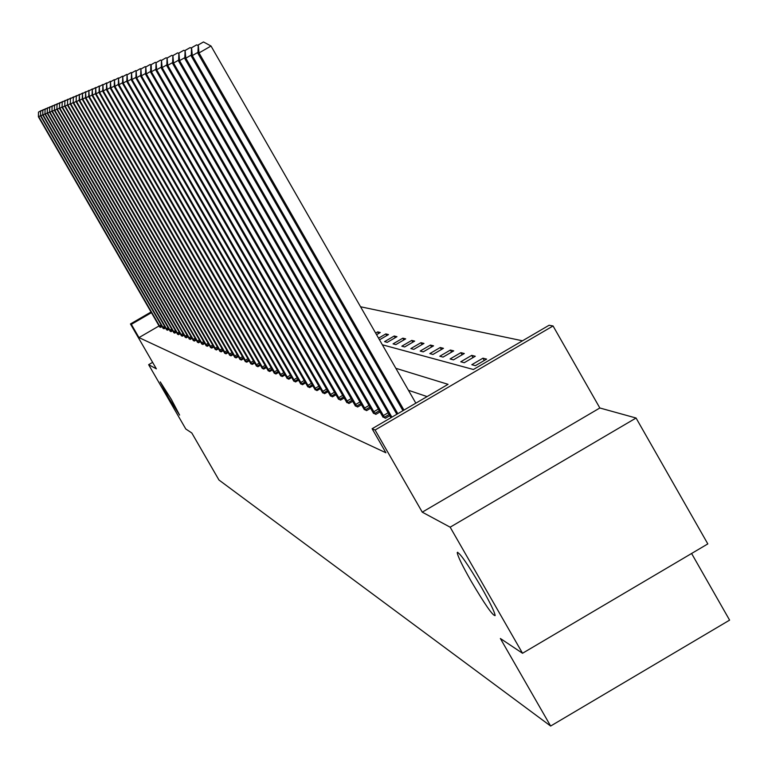 <?xml version="1.0" encoding="UTF-8"?>
<svg xmlns="http://www.w3.org/2000/svg" width="768" height="768" viewBox="0 0 768 768"><rect width="100%" height="100%" fill="white"/><g stroke="black" fill="none" stroke-linecap="round" stroke-linejoin="round"><path stroke-width="1.15" d="M471.043 581.002C462.211 565.43 457.603 555.946 457.238 552.538C459.533 552.298 467.568 563.866 481.354 587.242C490.099 602.659 494.698 612.106 495.149 615.59C492.912 616.003 484.877 604.464 471.043 581.002M168.538 397.651L160.253 381.888L171.331 399.341L179.606 415.094L168.538 397.651M152.63 362.362L148.637 364.685L156.374 368.851L130.445 323.962L151.046 312M522.528 653.261L450.154 527.184L636.067 418.022L707.818 543.907L522.528 653.261L500.362 638.496L550.637 726.038L218.966 480.01L191.818 432.998L185.779 428.986L148.637 364.685M522.509 340.8L360.547 306.768M382.349 344.784L473.414 369.504L549.101 325.248L553.056 325.968L375.082 430.022L372.106 428.726L448.061 384.326L395.837 368.294M636.067 418.022L599.846 407.99L553.056 325.968M691.594 553.478L729.6 620.131L550.637 726.038M382.781 416.736L385.478 418.234L389.808 415.699M364.08 409.21L366.595 410.611L370.637 408.25M346.618 402.182L348.97 403.488L352.742 401.29M330.278 395.606L332.486 396.835L336.01 394.771M314.947 389.443L317.021 390.586L320.333 388.656M300.547 383.645L302.496 384.72L305.606 382.906M286.992 378.182L288.826 379.2L291.754 377.491M274.205 373.037L275.933 373.997L278.698 372.384M262.118 368.17L263.76 369.082L266.371 367.555M250.694 363.571L252.24 364.426L254.717 362.986M239.856 359.203L241.334 360.019L243.677 358.656M229.584 355.066L230.976 355.843L233.203 354.547M219.811 351.13L221.146 351.869L223.258 350.64M210.518 347.386L211.786 348.086L213.792 346.925M201.667 343.824L202.877 344.496L204.787 343.382M193.229 340.426L194.371 341.059L196.205 339.994M185.165 337.181L186.269 337.786L188.006 336.768M177.466 334.07L178.512 334.656L180.182 333.686M170.093 331.104L171.101 331.661L172.694 330.73M163.037 328.262L163.997 328.79L165.523 327.907M427.085 396.586L408.442 390.278M159.082 325.93L138.989 337.594L385.92 452.774L372.106 428.726M159.619 326.88L160.56 327.408L162.058 326.534M166.522 329.664L167.51 330.211L169.075 329.309M173.741 332.573L174.768 333.139L176.4 332.189M181.267 335.606L182.342 336.202L184.051 335.213M189.149 338.784L190.272 339.408L192.058 338.362M197.395 342.106L198.576 342.758L200.448 341.664M206.045 345.59L207.274 346.272L209.242 345.13M215.107 349.238L216.403 349.958L218.467 348.758M224.63 353.078L225.994 353.827L228.163 352.57M234.653 357.11L236.083 357.907L238.368 356.573M245.203 361.363L246.71 362.198L249.12 360.797M256.33 365.837L257.923 366.72L260.467 365.242M268.08 370.57L269.76 371.501L272.448 369.936M280.502 375.571L282.288 376.56L285.13 374.909M293.674 380.87L295.565 381.926L298.579 380.16M307.642 386.496L309.648 387.61L312.854 385.738M322.493 392.477L324.634 393.658L328.042 391.67M338.314 398.842L340.589 400.109L344.237 397.978M355.2 405.638L357.638 406.992L361.536 404.717M373.267 412.906L375.869 414.355L380.054 411.917M138.989 337.594L131.338 324.346L130.445 323.962M599.846 407.99L422.266 512.16L450.154 527.184M422.266 512.16L375.082 430.022M151.44 312.682L131.338 324.346M475.411 365.664L471.792 364.704L482.947 358.186L486.634 359.107L475.411 365.664M464.246 362.707L460.752 361.786L471.715 355.373L475.277 356.266L464.246 362.707M453.466 359.856L450.086 358.963L460.867 352.666L464.304 353.52L453.466 359.856M443.05 357.101L439.786 356.237L450.384 350.045L453.706 350.88L443.05 357.101M432.979 354.442L429.821 353.606L440.246 347.51L443.462 348.317L432.979 354.442M423.235 351.859L420.182 351.053L430.445 345.062L433.555 345.84L423.235 351.859M413.808 349.363L410.851 348.586L420.95 342.691L423.965 343.44L413.808 349.363M404.678 346.954L401.818 346.195L411.754 340.397L414.672 341.117L404.678 346.954M395.837 344.611L393.062 343.872L402.845 338.17L405.677 338.87L395.837 344.611M387.264 342.346L384.576 341.626L394.214 336.01L396.95 336.691L387.264 342.346M378.557 338.16L385.834 333.917L388.493 334.579L379.507 339.821M375.638 333.082L377.702 331.882L380.285 332.525L376.57 334.694M378.634 333.494L377.702 331.882M386.784 335.578L385.834 333.917M395.194 337.718L394.214 336.01M403.862 339.926L402.845 338.17M412.8 342.211L411.754 340.397M422.026 344.573L420.95 342.691M431.558 347.002L430.445 345.062M441.398 349.517L440.246 347.51M451.574 352.118L450.384 350.045M462.096 354.816L460.867 352.666M472.992 357.6L471.715 355.373M484.262 360.49L482.947 358.186M40.55 115.622L38.736 116.659L160.32 327.302M38.63 112.051L41.309 110.515L38.496 112.109L38.4 116.794L159.715 327.062M38.496 112.109L38.4 116.794M42.739 114.739L40.886 115.805L163.747 328.694M40.781 111.149L43.488 109.594L40.637 111.206L40.541 115.939L163.133 328.445M40.637 111.206L40.541 115.939M44.966 113.846L43.085 114.931L167.261 330.106M42.97 110.227L45.706 108.653L42.835 110.285L42.73 115.075L166.627 329.856M42.835 110.285L42.73 115.075M47.251 112.925L45.322 114.038L170.842 331.555M45.216 109.286L47.981 107.693L45.072 109.344L44.966 114.182L170.198 331.296M45.072 109.344L44.966 114.182M49.594 111.994L47.616 113.126L174.499 333.034M47.501 108.326L50.294 106.714L47.357 108.384L47.251 113.28L173.846 332.765M47.357 108.384L47.251 113.28M51.974 111.034L49.958 112.195L178.243 334.541M49.843 107.338L52.666 105.715L49.69 107.405L49.584 112.349L177.571 334.272M49.69 107.405L49.584 112.349M54.422 110.054L52.358 111.245L182.064 336.086M52.234 106.33L55.094 104.688L52.08 106.397L51.965 111.398L181.382 335.818M52.08 106.397L51.965 111.398M56.918 109.056L54.806 110.266L185.981 337.67M54.682 105.302L57.571 103.642L54.528 105.37L54.413 110.429L185.28 337.392M54.528 105.37L54.413 110.429M59.472 108.029L57.312 109.277L189.984 339.283M57.187 104.246L60.115 102.566L57.024 104.314L56.909 109.43L189.264 338.995M57.024 104.314L56.909 109.43M62.093 106.982L59.875 108.25L194.083 340.944M59.75 103.171L62.707 101.472L59.587 103.238L59.462 108.422L193.344 340.646M59.587 103.238L59.462 108.422M64.771 105.907L62.506 107.213L198.269 342.634M62.371 102.067L65.366 100.349L62.208 102.134L62.083 107.376L197.52 342.326M62.208 102.134L62.083 107.376M67.507 104.803L65.194 106.138L202.56 344.362M65.059 100.934L68.083 99.197L64.886 101.011L64.762 106.31L201.792 344.054M64.886 101.011L64.762 106.31M70.32 103.68L67.949 105.043L206.957 346.138M67.805 99.782L70.877 98.016L67.632 99.859L67.498 105.226L206.17 345.821M67.632 99.859L67.498 105.226M73.2 102.528L70.771 103.93L211.459 347.962M70.627 98.592L73.728 96.806L70.445 98.669L70.31 104.102L210.653 347.635M70.445 98.669L70.31 104.102M76.157 101.338L73.661 102.778L216.067 349.824M73.517 97.382L76.656 95.578L73.325 97.459L73.19 102.96L215.242 349.488M73.325 97.459L73.19 102.96M79.181 100.128L76.618 101.597L220.8 351.734M76.474 96.134L79.651 94.31L76.282 96.221L76.138 101.789L219.955 351.389M76.282 96.221L76.138 101.789M82.282 98.88L79.661 100.387L225.648 353.683M79.507 94.858L82.723 93.005L79.306 94.944L79.661 100.387L79.171 100.589L224.774 353.338M79.306 94.944L79.171 100.589M85.469 97.603L82.771 99.149L230.621 355.699M82.618 93.552L85.882 91.67L82.416 93.638L82.771 99.149L82.272 99.35L229.728 355.334M82.416 93.638L82.272 99.35M88.733 96.288L85.968 97.882L235.718 357.754M85.814 92.208L89.117 90.307L85.603 92.294L85.968 97.882L85.45 98.083L234.806 357.389M85.603 92.294L85.45 98.083M92.093 94.944L89.251 96.576L240.95 359.866M89.088 90.826L92.438 88.906L88.877 90.922L89.251 96.576L88.723 96.787L240.01 359.491M88.877 90.922L88.723 96.787M95.539 93.562L92.621 95.232L246.326 362.035M92.458 89.414L95.846 87.466L92.237 89.501L92.621 95.232L92.074 95.453L245.357 361.651M92.237 89.501L92.074 95.453M99.082 92.131L96.086 93.859L251.837 364.262M95.914 87.955L99.35 85.978L95.683 88.051L96.086 93.859L95.52 94.08L250.858 363.869M95.683 88.051L95.52 94.08M102.72 90.672L99.638 92.448L257.51 366.557M99.466 86.467L102.941 84.461L99.235 86.563L99.638 92.448L99.062 92.678L256.493 366.144M99.235 86.563L99.062 92.678M106.454 89.174L103.296 90.989L263.338 368.909M103.114 84.931L106.646 82.896L102.874 85.027L103.296 90.989L102.701 91.229L262.291 368.486M107.126 83.165L106.646 82.896M102.874 85.027L102.701 91.229M110.304 87.629L107.05 89.501L269.328 371.328M106.867 83.357L110.448 81.293L106.618 83.453L107.05 89.501L106.445 89.741L268.253 370.896M110.947 81.562L110.448 81.293M106.618 83.453L106.445 89.741M114.269 86.035L110.918 87.965L275.491 373.814M110.726 81.725L114.355 79.642L110.477 81.83L110.918 87.965L110.294 88.214L274.387 373.373M114.874 79.92L114.355 79.642M110.477 81.83L110.294 88.214M118.339 84.394L114.893 86.381L281.827 376.378M114.701 80.054L118.378 77.933L114.442 80.17L114.893 86.381L114.25 86.64L280.694 375.917M118.906 78.221L118.378 77.933M114.442 80.17L114.25 86.64M122.544 82.704L118.992 84.749L288.355 379.008M118.79 78.336L122.525 76.186L118.522 78.451L118.992 84.749L118.33 85.018L287.184 378.538M123.072 76.483L122.525 76.186M118.522 78.451L118.33 85.018M126.864 80.966L123.206 83.078L295.075 381.725M122.995 76.57L126.797 74.381L122.726 76.685L123.206 83.078L122.525 83.347L293.866 381.235M127.354 74.688L126.797 74.381M122.726 76.685L122.525 83.347M131.328 79.171L127.555 81.35L301.997 384.518M127.334 74.736L131.194 72.518L127.056 74.861L127.555 81.35L126.845 81.629L300.749 384.019M131.77 72.835L131.194 72.518M127.056 74.861L126.845 81.629M135.926 77.328L132.029 79.565L309.13 387.398M131.808 72.854L135.725 70.608L131.52 72.979L132.029 79.565L131.309 79.853L307.853 386.88M136.32 70.934L135.725 70.608M131.52 72.979L131.309 79.853M140.669 75.418L136.656 77.731L316.483 390.374M136.426 70.915L140.4 68.63L136.128 71.04L136.656 77.731L135.907 78.029L315.168 389.837M141.014 68.966L140.4 68.63M136.128 71.04L135.907 78.029M145.565 73.45L141.418 75.83L324.077 393.437M141.187 68.918L145.219 66.595L140.88 69.043L141.418 75.83L140.65 76.138L322.714 392.89M145.853 66.941L145.219 66.595M140.88 69.043L140.65 76.138M150.624 71.414L146.342 73.882L331.91 396.605M146.102 66.845L150.202 64.483L145.776 66.979L146.342 73.882L145.546 74.198L330.509 396.038M155.856 69.302L150.595 72.182L150.845 64.848L155.338 62.314L150.845 64.848L150.202 64.483M145.776 66.979L145.546 74.198M151.171 64.714L151.43 71.856L340.003 399.869M338.554 399.283L150.595 72.182M156.077 62.717L155.338 62.314M161.261 67.133L156.682 69.763L348.365 403.248M156.422 62.506L160.656 60.067L156.077 62.65L156.682 69.763L155.827 70.109L346.858 402.643M161.482 60.518L160.656 60.067M156.077 62.65L155.827 70.109M166.848 64.877L162.115 67.603L357.005 406.733M161.846 60.221L166.147 57.744L161.491 60.374L162.115 67.603L161.232 67.958L355.45 406.109M167.078 58.253L166.147 57.744M161.491 60.374L161.232 67.958M172.637 62.554L167.731 65.376L365.942 410.342M167.453 57.869L171.83 55.344L167.088 58.022L167.731 65.376L166.819 65.741L364.339 409.699M172.877 55.901L171.83 55.344M167.088 58.022L166.819 65.741M178.627 60.134L173.549 63.062L375.197 414.086M173.261 55.421L177.715 52.858L172.886 55.584L173.549 63.062L172.598 63.437L373.536 413.414M178.867 53.482L177.715 52.858M172.886 55.584L172.598 63.437M184.838 57.629L179.578 60.662L384.778 417.955M179.28 52.886L183.811 50.275L178.886 53.059L179.578 60.662L178.598 61.056L383.059 417.254M185.088 50.966L183.811 50.275M178.886 53.059L178.598 61.056M191.28 55.037L185.818 58.186L391.891 417.158M185.51 50.266L190.128 47.606L185.107 50.438L185.818 58.186L184.8 58.589L390.96 417.706M191.539 48.365L190.128 47.606M185.107 50.438L184.8 58.589M197.971 52.339L192.298 55.603L397.814 413.702M191.981 47.549L196.685 44.842L191.558 47.722L192.298 55.603L191.242 56.026L396.845 414.259M198.221 45.667L196.685 44.842M191.558 47.722L191.242 56.026M415.834 403.162L211.018 46.022L199.027 52.934L403.958 410.102M198.691 44.726L203.482 41.962L198.25 44.909L199.027 52.934L197.923 53.366L402.96 410.688M211.018 46.022L203.482 41.962M198.25 44.909L197.923 53.366M159.485 325.91L161.146 324.95M160.08 326.909L161.722 325.958M162.912 327.283L164.602 326.294M163.507 328.291L165.187 327.312M166.406 328.685L168.134 327.677M167.011 329.702L168.73 328.704M169.978 330.115L171.744 329.088M170.592 331.142L172.349 330.125M173.635 331.574L175.44 330.528M174.25 332.621L176.045 331.574M177.37 333.072L179.213 331.997M177.994 334.128L179.818 333.062M181.181 334.598L183.062 333.504M181.814 335.664L183.686 334.579M185.088 336.163L187.008 335.04M185.722 337.238L187.642 336.125M189.072 337.757L191.05 336.614M189.725 338.851L191.683 337.709M193.162 339.398L195.178 338.218M193.814 340.502L195.821 339.331M197.338 341.069L199.411 339.869M198 342.192L200.054 340.992M201.619 342.787L203.741 341.549M202.291 343.92L204.394 342.691M206.006 344.544L208.176 343.277M206.678 345.686L208.838 344.429M210.49 346.339L212.717 345.043M211.181 347.501L213.389 346.214M215.098 348.182L217.373 346.858M215.789 349.354L218.054 348.038M219.811 350.064L222.144 348.71M220.512 351.254L222.835 349.91M224.64 352.003L227.04 350.611M225.36 353.213L227.741 351.821M229.603 353.99L232.061 352.56M230.323 355.21L232.762 353.789M234.691 356.026L237.206 354.557M235.421 357.264L237.926 355.805M239.904 358.118L242.496 356.611M240.653 359.376L243.226 357.878M245.27 360.269L247.92 358.723M246.019 361.536L248.659 360M250.771 362.467L253.498 360.883M251.53 363.754L254.246 362.179M256.426 364.733L259.229 363.101M257.194 366.038L259.987 364.416M262.234 367.066L265.123 365.386M263.021 368.381L265.882 366.71M268.205 369.456L271.171 367.728M269.002 370.8L271.949 369.082M274.349 371.914L277.402 370.138M275.155 373.277L278.198 371.51M280.675 374.448L283.814 372.614M281.491 375.83L284.621 374.006M287.184 377.05L290.419 375.168M288.01 378.451L291.226 376.579M293.885 379.738L297.216 377.798M294.73 381.158L298.042 379.229M300.787 382.502L304.224 380.496M301.642 383.942L305.059 381.955M307.901 385.354L311.443 383.29M308.774 386.822L312.298 384.768M315.245 388.291L318.893 386.16M316.128 389.779L319.757 387.658M322.81 391.325L326.582 389.126M323.712 392.842L327.456 390.653M330.624 394.454L334.522 392.179M331.536 395.99L335.414 393.734M338.698 397.69L342.72 395.338M339.619 399.245L343.622 396.912M347.03 401.03L351.197 398.592M347.971 402.614L352.109 400.195M355.651 404.477L359.952 401.962M356.611 406.09L360.893 403.594M364.57 408.048L369.024 405.446M365.539 409.69L369.974 407.107M373.795 411.744L378.413 409.046M374.784 413.414L379.373 410.736M383.347 415.574L388.128 412.781M384.365 417.274L389.117 414.499M457.238 552.538L457.757 552.24"/></g></svg>
